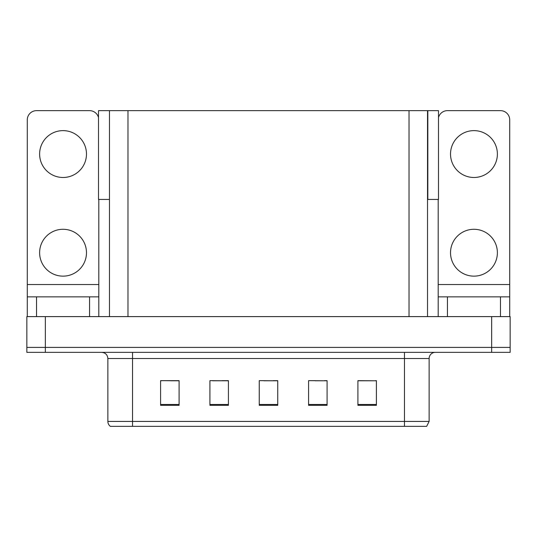 <?xml version="1.0" encoding="UTF-8"?>
<svg xmlns="http://www.w3.org/2000/svg" width="537" height="537" viewBox="0 0 537 537"><rect width="100%" height="100%" fill="white"/><g stroke="black" fill="none" stroke-linecap="round" stroke-linejoin="round"><path stroke-width="0.81" d="M427.526 199.442L438.501 199.442L438.501 110.649L427.526 110.649L427.526 316.595M427.526 110.649L98.499 110.649L98.499 199.442L109.474 199.442M427.835 199.442L427.835 110.649M45.35 352.359L510.15 352.359L510.15 347.426L26.85 347.426L26.85 316.595L45.35 316.595L45.35 347.426L26.85 347.426L26.85 352.359L45.35 352.359L45.35 347.426L510.15 347.426L510.15 316.595L45.35 316.595M109.474 110.649L109.474 316.595M357.911 380.787L376.41 380.787L357.911 380.659L357.911 405.328L376.41 405.328L376.41 380.659L375.665 380.787M315.179 380.787L327.08 380.787L308.58 380.659L315.179 380.659L308.58 380.659L308.58 405.328L327.08 405.328L327.08 380.659L324.429 380.787M161.456 380.787L160.59 380.659L161.456 380.659L160.59 380.659L160.59 405.328L179.09 405.328L179.09 380.659L160.59 380.659L179.09 380.787M212.699 380.787L228.42 380.787L209.92 380.659L212.699 380.659L209.92 380.659L209.92 405.328L228.42 405.328L228.42 380.659L221.949 380.787M263.935 380.787L277.75 380.787L259.25 380.659L263.935 380.659L259.25 380.659L259.25 405.328L277.75 405.328L277.75 380.659L273.185 380.787M366.415 380.787L358.588 380.787M178.539 380.787L170.706 380.787M376.41 380.659L375.665 380.659L376.41 380.659M228.42 380.659L221.949 380.659L228.42 380.659M327.08 380.659L324.429 380.659L327.08 380.659M277.75 380.659L273.185 380.659L277.75 380.659M429.13 421.417L426.66 426.351L404.462 426.351L404.462 421.417L429.13 421.417L429.13 358.528A6.169 6.169 0 0 1 435.292 352.359M107.87 421.417L132.538 421.417L132.538 426.351L404.462 426.351L110.34 426.351A6.169 6.169 0 0 1 107.87 421.417L107.87 358.528C107.507 354.782 105.453 352.722 101.708 352.359M63.044 177.485A23.433 23.433 0 0 1 39.617 154.059A23.433 23.433 0 0 1 63.044 130.625A23.433 23.433 0 0 1 86.477 154.059A23.433 23.433 0 0 1 63.044 177.485M63.044 276.146A23.433 23.433 0 0 1 39.617 252.712A23.433 23.433 0 0 1 63.044 229.286A23.433 23.433 0 0 1 86.477 252.712A23.433 23.433 0 0 1 63.044 276.146M89.558 316.595L89.558 296.867L36.529 296.867L36.529 316.595M98.499 117.529A9.25 9.25 0 0 0 89.558 110.649L36.529 110.649A9.25 9.25 0 0 0 27.28 119.899L27.28 284.529L98.808 284.529L98.808 316.595M98.808 199.442L98.808 284.529M27.28 316.595L27.28 296.867L36.529 296.867M89.558 296.867L98.808 296.867M27.28 296.867L27.28 284.529M473.956 177.485A23.433 23.433 0 0 1 450.523 154.059A23.433 23.433 0 0 1 473.956 130.625A23.433 23.433 0 0 1 497.383 154.059A23.433 23.433 0 0 1 473.956 177.485M473.956 276.146A23.433 23.433 0 0 1 450.523 252.712A23.433 23.433 0 0 1 473.956 229.286A23.433 23.433 0 0 1 497.383 252.712A23.433 23.433 0 0 1 473.956 276.146M500.471 316.595L500.471 296.867L447.442 296.867L447.442 316.595M438.192 199.442L438.192 284.529L509.72 284.529L509.72 119.899A9.25 9.25 0 0 0 500.471 110.649L447.442 110.649A9.25 9.25 0 0 0 438.501 117.529M438.192 316.595L438.192 296.867L447.442 296.867M500.471 296.867L509.72 296.867L509.72 316.595M509.72 284.529L509.72 296.867M438.192 296.867L438.192 284.529M491.65 316.595L491.65 352.359M127.974 110.649L127.974 316.595M409.026 110.649L409.026 316.595M404.462 352.359L404.462 358.528L107.87 358.528M429.13 358.528L404.462 358.528L404.462 421.417L132.538 421.417L132.538 352.359M277.75 404.468L259.25 404.468M228.42 404.468L209.92 404.468M179.09 404.468L160.59 404.468M327.08 404.468L308.58 404.468M376.41 404.468L357.911 404.468"/></g></svg>
